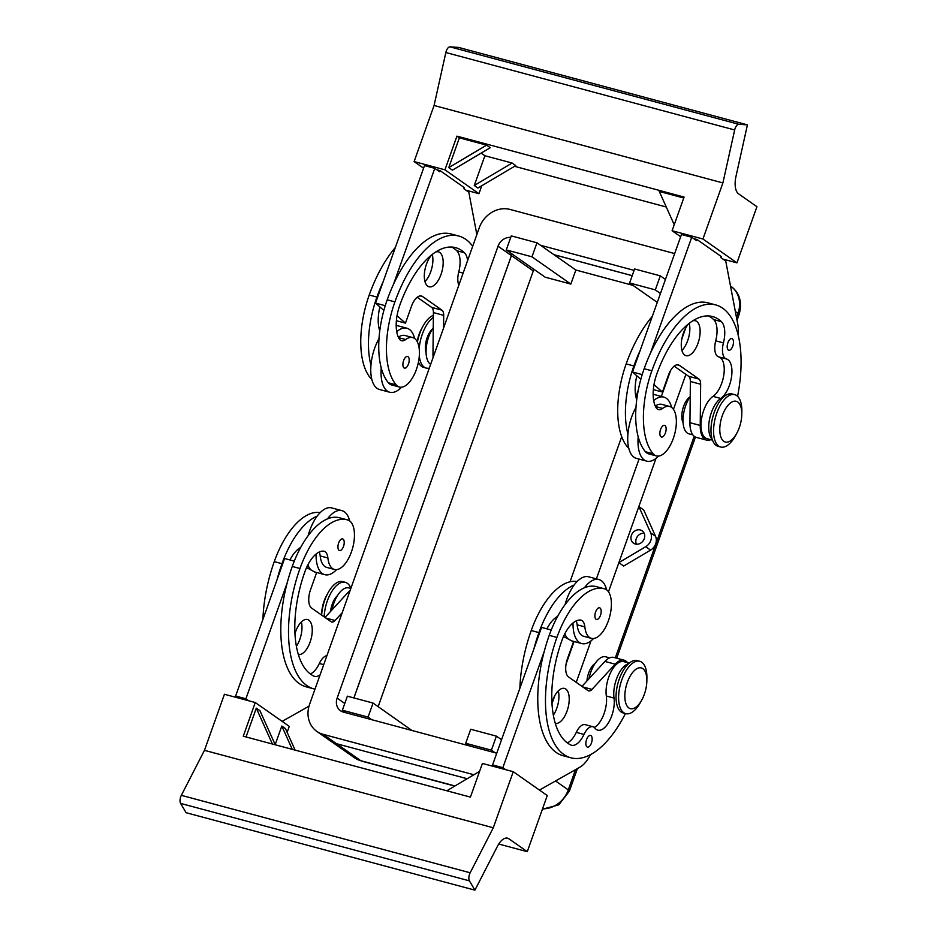 <?xml version="1.0" encoding="UTF-8"?>
<svg xmlns="http://www.w3.org/2000/svg" width="937" height="937" viewBox="0 0 937 937"><rect width="100%" height="100%" fill="white"/><g stroke="black" fill="none" stroke-linecap="round" stroke-linejoin="round"><path stroke-width="1.41" d="M640.334 529.979A7.531 6.559 125 0 1 642.161 530.822A7.531 6.559 125 0 1 643.801 539.771A7.531 6.559 125 0 1 635.333 544.01A7.531 6.559 125 0 1 633.506 543.155A7.531 6.559 125 0 1 631.866 534.219A7.531 6.559 125 0 1 640.334 529.979M316.835 731.41L330.199 740.78A25.908 22.547 -55 0 0 336.477 743.697L323.113 734.327A25.908 22.547 125 0 1 316.835 731.41A25.908 22.547 125 0 1 310.006 723.071A25.908 22.547 125 0 1 309.608 704.273L479.322 227.644A25.908 22.547 125 0 1 491.878 212.312A25.908 22.547 125 0 1 510.021 209.431L674.663 253.576M510.724 237.436A12.052 10.494 -55 0 0 503.895 239.064A12.052 10.494 -55 0 0 498.051 246.197L511.415 255.567L353.893 697.924M344.769 703.476L337.133 698.124A12.052 10.494 -55 0 0 337.32 706.861A12.052 10.494 -55 0 0 340.494 710.738A12.052 10.494 -55 0 0 343.41 712.097L496.751 753.219M321.649 615.117A27.114 12.731 -75 0 1 324.788 600.148A27.114 12.731 -75 0 1 328.079 592.746A27.114 12.731 -75 0 1 342.743 581.631L345.308 582.322A27.114 12.731 -75 0 1 350.883 588.366M321.614 615.082L321.625 614.168A21.094 9.897 -75 0 1 324.132 601.027A21.094 9.897 -75 0 1 326.697 595.276L328.079 592.746M324.167 616.874A27.114 12.731 -75 0 1 327.353 600.84A27.114 12.731 -75 0 1 345.308 582.322M433.386 315.324A27.114 12.731 105 0 0 423.02 326.123A27.114 12.731 105 0 0 419.729 333.525A27.114 12.731 105 0 0 417.41 342.052M418.417 362.186A27.114 12.731 105 0 0 423.641 367.374L426.206 368.065A27.114 12.731 105 0 0 429.31 368.1M423.02 326.123L421.638 328.641A21.094 9.897 105 0 0 419.073 334.404A21.094 9.897 105 0 0 417.176 341.583M433.362 317.409A27.114 12.731 105 0 0 422.294 334.216A27.114 12.731 105 0 0 419.19 348.728M419.284 356.037A27.114 12.731 105 0 0 426.206 368.065M641.775 700.009L640.393 702.527A27.114 12.731 -75 0 1 625.74 713.654A27.114 12.731 -75 0 1 621.828 679.793A27.114 12.731 -75 0 1 639.784 661.276A27.114 12.731 -75 0 1 646.905 678.236L646.846 681.117A21.094 9.897 -75 0 1 644.351 694.247A21.094 9.897 -75 0 1 641.775 700.009A21.094 9.897 -75 0 1 627.603 706.767A21.094 9.897 -75 0 1 627.345 682.323A21.094 9.897 -75 0 1 639.748 667.765A21.094 9.897 -75 0 1 646.846 681.117M625.74 713.654L623.164 712.963A27.114 12.731 -75 0 1 619.252 679.102A27.114 12.731 -75 0 1 637.219 660.585L639.784 661.276M586.937 680.965A15.062 7.074 -75 0 1 588.659 673.012A15.062 7.074 -75 0 1 595.1 663.466M741.788 414.482L741.846 411.601A27.114 12.731 105 0 0 734.725 394.641A27.114 12.731 105 0 0 716.77 413.17A27.114 12.731 105 0 0 720.682 447.019A27.114 12.731 105 0 0 735.334 435.904L736.728 433.374A21.094 9.897 105 0 0 739.293 427.623A21.094 9.897 105 0 0 741.788 414.482A21.094 9.897 105 0 0 734.69 401.141A21.094 9.897 105 0 0 722.286 415.7A21.094 9.897 105 0 0 722.544 440.132A21.094 9.897 105 0 0 736.728 433.374M734.725 394.641L732.148 393.95A27.114 12.731 105 0 0 714.193 412.479A27.114 12.731 105 0 0 718.105 446.328L720.682 447.019M683.096 422.763A15.062 7.074 -75 0 1 683.6 406.377A15.062 7.074 -75 0 1 690.042 396.843M609.624 657.868L605.724 656.814A22.593 10.612 105 0 0 588.94 678.786M625.412 713.561A96.406 45.257 -75 0 1 570.832 757.787A96.406 45.257 -75 0 1 556.929 637.418A71.271 33.451 -75 0 1 604.119 588.729A71.271 33.451 -75 0 1 604.974 588.986A25.604 12.017 -75 0 1 609.554 617.073A25.604 12.017 -75 0 1 591.411 638.355A25.604 12.017 -75 0 1 591.095 638.273A25.604 12.017 -75 0 1 584.852 626.876A15.062 7.074 105 0 0 580.999 620.118A15.062 7.074 105 0 0 580.261 620.013A30.125 14.137 105 0 0 561.79 640.814A84.353 39.6 105 0 0 570.692 744.938A21.094 9.897 105 0 0 571.511 745.243A21.094 9.897 105 0 0 583.997 734.444A15.062 7.074 -75 0 1 592.922 726.725A15.062 7.074 -75 0 1 594.96 728.154A21.094 9.897 105 0 0 597.806 730.146A21.094 9.897 105 0 0 609.776 720.412A21.094 9.897 105 0 0 614.028 698.077A22.593 10.612 -75 0 1 628.528 663.747M584.009 636.364A25.604 12.017 -75 0 1 583.692 636.293A25.604 12.017 -75 0 1 583.388 636.2A25.604 12.017 -75 0 1 577.145 624.815A15.062 7.074 105 0 0 576.185 620.926M591.013 735.662A6.02 2.823 -75 0 1 591.61 742.502A6.02 2.823 -75 0 1 587.452 747.105A6.02 2.823 -75 0 1 587.019 746.894A6.02 2.823 -75 0 1 586.421 740.054A6.02 2.823 -75 0 1 590.579 735.463A6.02 2.823 -75 0 1 591.013 735.662M600.031 608.008A6.02 2.823 -75 0 1 600.629 614.848A6.02 2.823 -75 0 1 596.482 619.439A6.02 2.823 -75 0 1 596.037 619.24A6.02 2.823 -75 0 1 595.452 612.4A6.02 2.823 -75 0 1 599.598 607.808A6.02 2.823 -75 0 1 600.031 608.008M573.034 622.941A33.146 15.554 105 0 0 579.335 642.431A33.146 15.554 105 0 0 581.748 643.567A33.146 15.554 105 0 0 593.554 638.519M606.614 589.83A33.146 15.554 105 0 0 601.32 580.682A33.146 15.554 105 0 0 598.907 579.546A33.146 15.554 105 0 0 584.43 587.768A71.271 33.451 -75 0 1 596.412 586.656L604.119 588.729M598.907 579.546L588.635 576.794A33.146 15.554 105 0 0 574.147 585.016A33.146 15.554 -75 0 0 565.07 604.611M564.812 633.81A33.146 15.554 105 0 0 568.185 638.975M330.562 611.428A15.062 7.074 -75 0 1 332.213 604.248A15.062 7.074 -75 0 1 337.461 595.627M320.067 674.898A21.094 9.897 -75 0 1 314.551 676.35A21.094 9.897 -75 0 1 313.731 676.045A84.353 39.6 -75 0 1 304.83 571.921A30.125 14.137 -75 0 1 323.3 551.12A15.062 7.074 -75 0 1 324.038 551.225A15.062 7.074 -75 0 1 327.891 557.983A25.604 12.017 105 0 0 334.146 569.368A25.604 12.017 105 0 0 334.45 569.462A25.604 12.017 105 0 0 352.605 548.168A25.604 12.017 105 0 0 348.025 520.082A71.271 33.451 105 0 0 347.158 519.824A71.271 33.451 105 0 0 299.969 568.513A96.406 45.257 105 0 0 313.872 688.894A96.406 45.257 105 0 0 314.984 689.163M327.06 567.471A25.604 12.017 -75 0 1 326.744 567.4A25.604 12.017 -75 0 1 326.427 567.307A25.604 12.017 -75 0 1 320.185 555.91A15.062 7.074 105 0 0 319.224 552.022M331.991 609.893A22.593 10.612 -75 0 1 348.763 587.921L350.836 588.483M343.083 539.115A6.02 2.823 105 0 0 342.637 538.904A6.02 2.823 105 0 0 338.491 543.507A6.02 2.823 105 0 0 339.077 550.347A6.02 2.823 105 0 0 339.522 550.546A6.02 2.823 105 0 0 343.668 545.955A6.02 2.823 105 0 0 343.083 539.115M316.074 554.048A33.146 15.554 105 0 0 322.375 573.538A33.146 15.554 105 0 0 324.788 574.674A33.146 15.554 105 0 0 336.594 569.626M349.653 520.925A33.146 15.554 105 0 0 344.371 511.789A33.146 15.554 105 0 0 341.958 510.653A33.146 15.554 105 0 0 327.47 518.875A71.271 33.451 -75 0 1 339.452 517.763L347.158 519.824M296.385 646.319A18.072 8.48 105 0 0 299.828 639.339A18.072 8.48 105 0 0 301.327 622.004M294.956 633.623A18.072 8.48 -75 0 1 295.53 631.878A18.072 8.48 -75 0 1 307.5 619.521A18.072 8.48 -75 0 1 310.112 642.091A18.072 8.48 -75 0 1 298.329 654.494M553.345 715.212A18.072 8.48 105 0 0 556.789 708.231A18.072 8.48 105 0 0 558.288 690.897M551.916 702.516A18.072 8.48 -75 0 1 552.49 700.771A18.072 8.48 -75 0 1 564.461 688.414A18.072 8.48 -75 0 1 567.072 710.984A18.072 8.48 -75 0 1 555.278 723.387M180.068 799.765A6.02 2.823 105 0 0 180.607 803.419L469.425 880.85A6.02 2.823 -75 0 1 468.887 877.208A6.02 2.823 -75 0 1 470.163 872.78L493.284 827.781L204.465 750.338L181.333 795.337A6.02 2.823 105 0 0 180.068 799.765M498.753 844.026L527.273 851.674L508.908 838.802A18.072 8.48 105 0 0 507.596 838.182A18.072 8.48 105 0 0 503.228 839.165A18.072 8.48 105 0 0 497.418 846.345L474.918 890.15L469.425 880.85M737.583 396.304A96.406 45.257 105 0 0 715.716 304.912A96.406 45.257 105 0 0 651.871 370.783A71.271 33.451 105 0 0 653.124 453.777A25.604 12.017 105 0 0 656.368 455.932A25.604 12.017 105 0 0 673.434 438.118A25.604 12.017 105 0 0 672.871 408.614A25.604 12.017 105 0 0 669.627 406.459A25.604 12.017 105 0 0 662.635 408.438A15.062 7.074 -75 0 1 658.524 409.61A15.062 7.074 -75 0 1 655.959 407.408A30.125 14.137 -75 0 1 656.732 374.191A84.353 39.6 -75 0 1 712.588 316.554A84.353 39.6 -75 0 1 721.42 321.66A21.094 9.897 -75 0 1 723.423 342.895A15.062 7.074 105 0 0 726.421 358.965A21.094 9.897 -75 0 1 731.551 376.791A21.094 9.897 -75 0 1 720.729 398.436A22.593 10.612 105 0 0 709.649 418.745A22.593 10.612 105 0 0 712.179 439.254M708.63 315.933A84.353 39.6 -75 0 1 713.701 319.599A21.094 9.897 -75 0 1 715.716 340.822A15.062 7.074 105 0 0 718.702 356.903A21.094 9.897 -75 0 1 723.844 374.73A21.094 9.897 -75 0 1 713.022 396.363A22.593 10.612 105 0 0 701.426 419.577A22.593 10.612 105 0 0 706.943 438.657L712.483 440.144M658.512 456.096A33.146 15.554 -75 0 1 646.706 461.133A33.146 15.554 -75 0 1 644.293 459.997A33.146 15.554 -75 0 1 638.191 436.794A71.271 33.451 105 0 0 645.417 451.716A25.604 12.017 105 0 0 648.662 453.859L656.368 455.932M732.324 338.807A6.02 2.823 105 0 0 731.891 338.597A6.02 2.823 105 0 0 727.744 343.2A6.02 2.823 105 0 0 728.33 350.028A6.02 2.823 105 0 0 728.775 350.239A6.02 2.823 105 0 0 732.921 345.636A6.02 2.823 105 0 0 732.324 338.807M665.001 425.585A6.02 2.823 105 0 0 664.556 425.375A6.02 2.823 105 0 0 660.409 429.966A6.02 2.823 105 0 0 660.995 436.806A6.02 2.823 105 0 0 661.44 437.017A6.02 2.823 105 0 0 665.586 432.414A6.02 2.823 105 0 0 665.001 425.585M653.686 400.603A33.146 15.554 -75 0 1 663.876 397.112A33.146 15.554 -75 0 1 666.289 398.248A33.146 15.554 -75 0 1 671.571 407.396M646.706 461.133L636.434 458.38A33.146 15.554 -75 0 1 634.021 457.244A33.146 15.554 -75 0 1 627.919 434.03A33.146 15.554 -75 0 1 635.965 407.443M432.402 329.004A15.062 7.074 105 0 0 427.155 337.625A15.062 7.074 105 0 0 426.077 352.617M467.61 260.556A21.094 9.897 105 0 0 464.459 252.767A84.353 39.6 105 0 0 455.64 247.661A84.353 39.6 105 0 0 399.771 305.298A30.125 14.137 105 0 0 399.01 338.515A15.062 7.074 105 0 0 401.563 340.717A15.062 7.074 105 0 0 405.674 339.545A25.604 12.017 -75 0 1 412.678 337.566A25.604 12.017 -75 0 1 415.923 339.709A25.604 12.017 -75 0 1 416.485 369.213A25.604 12.017 -75 0 1 399.408 387.04A25.604 12.017 -75 0 1 396.164 384.884A71.271 33.451 -75 0 1 394.91 301.89A96.406 45.257 -75 0 1 458.755 236.019A96.406 45.257 -75 0 1 472.681 246.302M401.563 387.192A33.146 15.554 -75 0 1 389.745 392.24A33.146 15.554 -75 0 1 387.344 391.104A33.146 15.554 -75 0 1 381.23 367.89A71.271 33.451 105 0 0 388.457 382.811A25.604 12.017 105 0 0 391.701 384.966L399.408 387.04M408.04 356.681A6.02 2.823 -75 0 1 408.637 363.521A6.02 2.823 -75 0 1 404.479 368.124A6.02 2.823 -75 0 1 404.046 367.913A6.02 2.823 -75 0 1 403.449 361.073A6.02 2.823 -75 0 1 407.607 356.482A6.02 2.823 -75 0 1 408.04 356.681M396.187 325.362A33.146 15.554 -75 0 1 396.632 325.467L406.916 328.219A33.146 15.554 -75 0 1 409.328 329.355A33.146 15.554 -75 0 1 414.611 338.503M389.745 392.24L379.473 389.487A33.146 15.554 -75 0 1 377.061 388.351A33.146 15.554 -75 0 1 370.958 365.137A33.146 15.554 -75 0 1 379.017 338.55M396.726 331.71A33.146 15.554 -75 0 1 406.916 328.219M424.953 281.545A18.072 8.48 105 0 0 430.751 271.671A18.072 8.48 105 0 0 432.273 254.431M435.658 252.03A18.072 8.48 -75 0 1 438.422 251.854A18.072 8.48 -75 0 1 441.034 274.424A18.072 8.48 -75 0 1 429.064 286.781A18.072 8.48 -75 0 1 426.452 264.211A18.072 8.48 -75 0 1 431.805 254.805M681.913 350.438A18.072 8.48 105 0 0 687.711 340.564A18.072 8.48 105 0 0 689.234 323.324M692.619 320.922A18.072 8.48 -75 0 1 695.383 320.747A18.072 8.48 -75 0 1 697.983 343.317A18.072 8.48 -75 0 1 686.013 355.673A18.072 8.48 -75 0 1 683.413 333.103A18.072 8.48 -75 0 1 688.754 323.698M447.605 48.431A6.02 2.823 105 0 0 445.848 52.519L434.077 105.483L722.907 182.926L734.667 129.962A6.02 2.823 -75 0 1 736.423 125.874A6.02 2.823 -75 0 1 738.824 124.293L450.006 46.85A6.02 2.823 105 0 0 447.605 48.431M450.006 46.85L458.603 47.424L747.421 124.867L735.978 176.425A18.072 8.48 105 0 0 735.369 187.248A18.072 8.48 105 0 0 738.567 193.842L756.932 206.714L736.951 262.852L722.919 259.092M680.66 236.733L672.098 230.736L684.092 197.051L456.94 136.146L444.946 169.831L414.119 161.562L423.571 168.191M414.119 161.562L434.077 105.483M448.776 167.606L452.419 170.159L490.25 147.718L486.608 145.153L448.776 167.606L459.376 137.856L486.608 145.153M484.886 155.741L512.117 163.038L474.286 185.491L484.886 155.741L481.138 153.118M456.94 136.146L459.376 137.856M444.946 169.831L478.959 193.678L481.782 185.76M512.117 163.038L515.76 165.603L477.929 188.044L474.286 185.491M666.266 207.007L514.542 166.317M674.23 224.739L659.285 191.453L683.752 198.012M465.958 190.188L478.959 193.678M476.863 234.566L468.805 192.179L463.944 188.77L464.342 187.658L440.039 170.616L436.806 169.749M383.865 310.428L375.538 303.108L424.508 165.58L434.78 168.332L439.64 171.74L440.039 170.616M672.098 230.736L702.937 239.005L722.907 182.926M702.937 239.005L736.951 262.852M747.421 124.867L738.824 124.293M738.192 335.13A30.125 14.137 -75 0 0 737.735 324.038L725.753 261.083L720.893 257.675L721.291 256.551L696.999 239.521L693.767 238.642M715.716 304.912L708.009 302.85A96.406 45.257 105 0 0 650.407 353.331L691.74 237.237L696.601 240.633L696.999 239.521M433.128 357.395A24.104 11.314 -75 0 1 432.976 353.788L433.409 312.595A9.042 4.24 105 0 0 431.688 307.406L417.223 297.252M458.755 236.019L451.048 233.957A96.406 45.257 105 0 0 393.446 284.438L434.78 168.332M443.552 328.091L443.693 315.347A9.042 4.24 105 0 0 441.971 310.159L422.528 296.525A15.062 7.074 105 0 0 421.439 296.01A15.062 7.074 105 0 0 411.46 306.305L405.463 323.148L397.03 315.722M396.386 320.712L405.463 323.148M375.538 303.108L385.248 305.708M451.669 247.04A84.353 39.6 -75 0 1 456.752 250.706A21.094 9.897 -75 0 1 458.755 271.929A15.062 7.074 105 0 0 458.861 285.117M383.163 281.674A96.406 45.257 105 0 0 376.932 297.064A71.271 33.451 105 0 0 370.958 365.137M379.766 330.878A30.125 14.137 -75 0 1 379.872 306.914M412.678 337.566L404.96 335.493A25.604 12.017 105 0 0 398.342 337.203M395.32 247.555A96.406 45.257 105 0 0 369.225 295.003A71.271 33.451 105 0 0 370.466 377.998A25.604 12.017 105 0 0 371.778 379.204M433.257 327.704A22.593 10.612 105 0 0 430.645 364.352M393.446 284.438A96.406 45.257 105 0 0 387.204 299.817A71.271 33.451 105 0 0 381.23 367.89M642.208 374.601L632.498 372.001L681.468 234.473L691.74 237.237M710.75 439.687A24.104 11.314 -75 0 1 706.557 440.121L696.273 437.356A24.104 11.314 -75 0 1 689.937 422.692L690.37 381.488A9.042 4.24 105 0 0 688.648 376.299L674.183 366.156M640.826 379.333L632.498 372.001M706.557 440.121A24.104 11.314 -75 0 1 700.22 425.445L700.642 384.24A9.042 4.24 105 0 0 698.932 379.052L679.489 365.43A15.062 7.074 105 0 0 678.4 364.915A15.062 7.074 105 0 0 668.421 375.198L662.424 392.041L653.335 389.605M662.424 392.041L653.991 384.627M640.123 350.567A96.406 45.257 105 0 0 633.88 365.957A71.271 33.451 105 0 0 627.919 434.03M636.715 399.771A30.125 14.137 -75 0 1 636.832 375.807M653.148 394.254A33.146 15.554 -75 0 1 653.593 394.36L663.876 397.112M669.627 406.459L661.92 404.386A25.604 12.017 105 0 0 655.303 406.096M650.407 353.331A96.406 45.257 105 0 0 644.164 368.721A71.271 33.451 105 0 0 638.191 436.794M628.727 448.109A25.604 12.017 -75 0 1 627.427 446.89A71.271 33.451 -75 0 1 626.174 363.896A96.406 45.257 -75 0 1 652.269 316.46M692.865 434.885L688.964 433.843A22.593 10.612 -75 0 1 683.038 419.237A22.593 10.612 -75 0 1 690.206 396.597M180.607 803.419L186.1 812.707L474.918 890.15M493.284 827.781L513.253 771.701L482.414 763.432L470.421 797.106L243.269 736.213L255.262 702.527L224.435 694.258L204.465 750.338M275.244 744.774L259.936 710.714L256.293 708.161L272.398 744.013M275.185 744.646L281.803 726.046L292.274 749.342M281.803 726.046L285.445 728.599L295.108 750.104M246.044 736.951L256.293 708.161M255.262 702.527L289.275 726.374L287.144 732.371M294.288 561.111L284.59 558.511L235.62 696.027L238.466 698.018M446.832 790.781L479.592 771.35M513.253 771.701L547.267 795.548L527.273 851.674M539.454 790.067L579.944 767.169A30.125 14.137 105 0 0 589.092 757.178L590.626 754.59M570.832 757.787L563.125 755.726A96.406 45.257 -75 0 1 544.198 651.59L502.853 767.684L505.699 769.675M282.142 721.373L308.999 706.182M313.883 688.894L306.165 686.821A96.406 45.257 -75 0 1 287.237 582.685L245.904 698.791L248.738 700.782M310.334 673.972A21.094 9.897 105 0 0 319.33 663.478A15.062 7.074 -75 0 1 326.908 655.677M342.216 612.704L335.024 620.505A9.042 4.24 -75 0 1 331.698 622.004A9.042 4.24 -75 0 1 331.042 621.688L311.599 608.066A15.062 7.074 -75 0 1 310.522 589.771L316.519 572.94L306.575 567.576M350.11 590.533A24.104 11.314 105 0 0 347.967 592.524L325.01 617.471M235.62 696.027L245.904 698.791M287.237 582.685A96.406 45.257 -75 0 1 292.262 566.452A71.271 33.451 -75 0 1 327.47 518.875M341.958 510.653L331.675 507.901A33.146 15.554 105 0 0 317.198 516.123A33.146 15.554 -75 0 0 308.109 535.706M307.851 564.917A33.146 15.554 105 0 0 311.236 570.083M262.91 619.392A96.406 45.257 -75 0 1 274.272 561.626A71.271 33.451 -75 0 1 320.161 512.644M276.965 579.933A96.406 45.257 -75 0 1 281.99 563.699A71.271 33.451 -75 0 1 317.198 516.123M300.66 547.489A30.125 14.137 105 0 0 289.943 559.939M567.283 742.865A21.094 9.897 105 0 0 576.29 732.371A15.062 7.074 -75 0 1 585.203 724.664L592.922 726.725M594.281 727.452A21.094 9.897 105 0 0 606.321 696.004A22.593 10.612 -75 0 1 610.889 672.063A22.593 10.612 -75 0 1 623.702 661.639L629.242 663.127M627.509 662.658A24.104 11.314 105 0 0 624.101 660.187A24.104 11.314 105 0 0 615.211 664.181L591.985 689.398A9.042 4.24 -75 0 1 588.647 690.897A9.042 4.24 -75 0 1 587.991 690.592L568.56 676.959A15.062 7.074 -75 0 1 567.482 658.664L573.479 641.833L563.535 636.469M551.249 630.004L541.551 627.403L492.581 764.932L495.415 766.923M624.101 660.187L613.817 657.434A24.104 11.314 105 0 0 604.927 661.428L581.971 686.364M502.853 767.684L492.581 764.932M544.198 651.59A96.406 45.257 -75 0 1 549.223 635.345A71.271 33.451 -75 0 1 584.43 587.768M533.914 648.826A96.406 45.257 -75 0 1 538.939 632.592A71.271 33.451 -75 0 1 574.147 585.016M577.11 581.537A71.271 33.451 105 0 0 531.232 630.519A96.406 45.257 105 0 0 519.871 688.285M557.62 616.382A30.125 14.137 105 0 0 546.903 628.832M511.274 235.89L536.971 242.788L531.97 256.82L506.273 249.933L511.274 235.89M632.979 285.363L575.845 270.032L536.971 242.788M575.845 270.032L570.844 284.075L531.97 256.82M570.844 284.075L545.147 277.176L506.273 249.933M634.607 268.966L660.304 275.853L655.314 289.884L629.617 282.997L634.607 268.966M665.446 279.46L660.304 275.853M660.444 293.492L655.314 289.884M657.282 302.393L629.617 282.997M347.369 696.179L373.067 703.066L368.065 717.098L342.368 710.211L347.369 696.179M411.893 730.462L373.067 703.066M371.79 719.71L368.065 717.098M346.093 712.823L342.368 710.211M533.973 269.352A12.052 10.494 -55 0 0 533.294 270.934L378.15 706.639M495.123 752.774L491.41 750.174L465.712 743.287L470.714 729.255L496.411 736.142L491.41 750.174M469.425 745.887L465.712 743.287M501.541 739.738L496.411 736.142M632.229 275.654L553.908 254.653M512.082 253.997A12.052 10.494 -55 0 0 511.415 255.567M353.928 697.936L511.438 255.602A12.052 10.494 125 0 1 512.106 254.021M553.978 254.712L632.217 275.689M540.544 245.283L634.103 270.371M663.876 278.359L665.668 278.839M685.907 374.378L673.457 409.364M655.994 458.392L608.5 591.797M591.036 640.814L576.243 682.347M467.153 778.729L336.477 743.697M473.864 774.747L323.113 734.327M685.767 327.88L681.855 338.889M670.611 370.466L661.358 396.445M639.046 459.083L596.4 578.867M574.088 641.517L566.1 663.958M554.856 695.547L551.975 703.617M337.133 698.124L498.051 246.197M638.296 390.061L635.895 396.796M621.699 436.677L570.024 581.795M618.877 562.622L645.698 546.716A10.541 9.183 -55 0 0 650.653 532.825L638.847 506.554M644.117 533.2A7.531 6.559 -55 0 0 637.324 536.632A7.531 6.559 -55 0 0 636.41 544.198M618.865 562.668L623.702 566.053L650.559 550.124A10.541 9.183 -55 0 0 655.502 536.222L643.696 509.927L638.858 506.53M575.482 769.699L568.29 789.903A25.908 22.547 125 0 1 555.735 805.234A25.908 22.547 125 0 1 542.535 808.818M735.346 311.482L737.981 313.333A12.052 1.792 19.6 0 1 739.059 314.621C743.275 299.887 737.489 290.997 730.755 286.195A25.908 22.547 125 0 1 737.583 294.534A25.908 22.547 125 0 1 737.981 313.333L736.494 317.514M577.145 624.815L584.852 626.876M327.891 557.983L320.185 555.91M713.022 396.363L720.729 398.436M645.417 451.716L653.124 453.777M396.164 384.884L388.457 382.811M445.848 52.519L734.667 129.962M433.409 312.595L443.693 315.347M432.976 353.788L434.288 354.139M431.688 307.406L441.971 310.159M420.233 295.916L422.528 296.525M371.567 378.29L370.466 377.998M376.932 297.064L369.225 295.003M394.91 301.89L387.204 299.817M405.674 339.545L398.541 337.636M464.459 252.767L456.752 250.706M463.136 273.1L458.755 271.929M700.22 425.445L689.937 422.692M700.642 384.24L690.37 381.488M698.932 379.052L688.648 376.299M679.489 365.43L677.193 364.809M644.164 368.721L651.871 370.783M655.502 406.529L662.635 408.438M713.701 319.599L721.42 321.66M715.716 340.822L723.423 342.895M718.702 356.903L726.421 358.965M626.174 363.896L633.88 365.957M627.427 446.89L628.516 447.183M506.144 838.065L508.908 838.802M470.163 872.78L181.333 795.337M347.967 592.524L349.278 592.875M325.818 618.033L335.024 620.505M281.99 563.699L274.272 561.626M299.969 568.513L292.262 566.452M323.71 664.661L319.33 663.478M591.985 689.398L582.779 686.938M615.211 664.181L604.927 661.428M549.223 635.345L556.929 637.418M576.29 732.371L583.997 734.444M606.321 696.004L614.028 698.077M531.232 630.519L538.939 632.592M650.653 532.825L655.502 536.222M645.698 546.716L650.559 550.124M511.438 255.602L533.294 270.934M694.2 436.291L615.316 657.833M577.403 768.609L569.356 791.179A12.052 1.792 -160.4 0 0 568.29 789.903L555.547 780.966M454.972 785.956L360.804 760.715A25.908 22.547 125 0 1 354.526 757.787L361.682 761.125A12.052 5.657 -75 0 1 360.804 760.715L336.582 743.72M314.516 571.921L324.788 574.674M326.744 567.4L334.45 569.462M581.748 643.567L571.711 640.873M583.692 636.293L591.411 638.355M616.71 658.207L695.453 437.064M737.032 320.313L739.059 314.621M569.356 791.179L558.78 804.86L542.394 809.217M361.682 761.125L454.761 786.084M331.218 741.448L354.526 757.787"/></g></svg>
